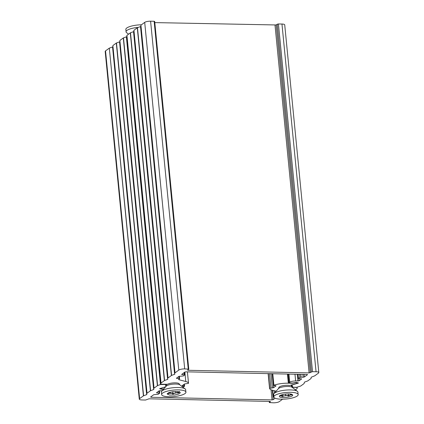 <?xml version="1.0" encoding="UTF-8"?>
<svg xmlns="http://www.w3.org/2000/svg" width="424" height="424" viewBox="0 0 424 424"><rect width="100%" height="100%" fill="white"/><g stroke="black" fill="none" stroke-linecap="round" stroke-linejoin="round"><path stroke-width="0.64" d="M318.816 372.569L284.721 24.868A4.532 1.203 174.4 0 0 281.965 24.036L316.055 371.737A4.532 1.203 -5.6 0 1 318.816 372.569A4.532 1.203 -5.6 0 1 318.466 373.104L314.688 375.855L311.184 377.238L311.052 378.5L307.692 380.943L304.453 382.141L304.061 383.588L300.701 386.036L296.646 387.313L292.025 387.213A7.473 1.982 174.4 0 0 292.602 386.333A7.473 1.982 174.4 0 0 291.092 385.321L298.454 383.026L296.365 382.4L292.682 383.031L289.512 382.962L288.961 382.798L289.73 382.183A4.532 1.203 -5.6 0 1 295.634 380.996L299.106 380.81L298.899 378.706M174.937 372.935L140.847 25.233L174.937 372.935L178.79 370.083A4.532 1.203 -5.6 0 1 184.694 368.901L188.781 369.145L187.588 370.12L188.139 370.284L309.112 372.897L312.52 371.663L316.055 371.737M174.614 374.286L171.566 375.388L137.477 27.687L140.524 26.585L174.614 374.286L174.879 374.095M167.946 378.023L133.852 30.321L167.946 378.023L171.566 375.388M167.623 379.379L164.576 380.476L130.486 32.775L133.534 31.678L167.623 379.379L167.888 379.189M160.956 383.116L126.861 35.415L160.956 383.116L164.576 380.476M179.23 384.149A6.344 1.685 174.4 0 0 179.235 384.022A6.344 1.685 174.4 0 0 174.481 382.856A6.344 1.685 174.4 0 0 167.459 384.292L160.897 384.224L126.808 36.533M163.855 388.824L162.175 389.015L160.357 388.464L165.678 386.773L159.636 388.676L161.73 389.301L163.675 389.031M307.474 374.503L186.041 371.816L184.864 372.049L181.647 374.45L184.827 374.827L183.359 375.95L178.917 376.38L176.4 378.266L179.585 378.643L178.7 379.655L185.781 381.51A13.589 3.609 -5.6 0 1 188.526 383.349L184.541 383.974L182.097 385.755L184.583 386.227L184.196 386.508A13.589 3.609 -5.6 0 1 182.638 386.98M307.495 374.699L304.347 376.989L304.093 374.366M302.884 374.339L303.165 377.228L304.347 376.989M303.165 377.228L301.088 377.185L300.807 374.291M301.533 378.833L298.438 378.542L299.906 377.418L301.088 377.185M301.549 379.029L299.106 380.81M184.694 368.901L150.6 21.2A4.532 1.203 174.4 0 0 144.695 22.382L140.847 25.233M130.486 32.775L126.861 35.415M137.477 27.687L133.852 30.321M150.6 21.2L154.135 21.274L188.224 368.975M154.617 21.55L154.135 21.274M310.294 372.664L276.199 24.963L154.797 22.599M276.199 24.963L277.248 24.2L311.343 371.901M312.52 371.663L278.43 23.961L277.248 24.2M278.43 23.961L281.965 24.036M291.866 385.586L292.025 387.213M139.629 398.602L105.534 50.896A4.532 1.203 174.4 0 0 105.184 51.431L139.279 399.132A4.532 1.203 -5.6 0 1 139.629 398.602L143.598 395.756L109.312 48.145L143.407 395.846M282.623 399.201L279.305 401.618A4.532 1.203 -5.6 0 1 273.401 402.8L269.314 402.556L270.501 401.581L269.95 401.417L148.983 398.804L145.57 400.039L142.035 399.964A4.532 1.203 -5.6 0 1 139.279 399.132M105.534 50.896L109.312 48.145M291.993 387.213L297.197 387.478L297.07 388.681L295.464 389.852M276.141 391.193L272.309 390.191A13.589 3.609 -5.6 0 1 269.563 388.352L273.549 387.732L276.066 385.84L273.507 385.48L273.899 385.193A13.589 3.609 -5.6 0 1 288.331 383.201L292.332 383.285L295.92 382.686L297.738 383.238L289.677 385.469A6.344 1.685 174.4 0 0 282.707 385.729A6.344 1.685 174.4 0 0 278.854 387.684A6.344 1.685 174.4 0 0 278.886 387.806M273.83 397.044L273.263 396.875L273.65 396.541M275.176 398.231L273.231 399.652L272.303 390.191M271.058 389.773L272.049 399.885L273.231 399.652M272.049 399.885L151.082 397.272L151.024 396.694M162.196 390.7L158.989 390.891L156.472 392.778L159.583 393.265L158.184 394.283L153.742 394.712L150.6 397.002L151.082 397.272M160.458 384.531L157.585 385.57L123.49 37.869L126.368 36.83L160.458 384.531L166.065 384.489A7.473 1.982 174.4 0 0 165.487 385.368A7.473 1.982 174.4 0 0 166.245 386.126M153.96 388.209L119.87 40.508L153.96 388.209L157.585 385.57M153.636 389.566L150.589 390.663L116.499 42.962L119.547 41.859L153.636 389.566L153.901 389.375M146.969 393.302L112.874 45.601L146.969 393.302L150.589 390.663M109.503 48.055L112.551 46.953L146.646 394.654L146.905 394.463M146.646 394.654L143.598 395.756M112.816 46.762L112.551 46.953M147.038 393.202L112.874 45.601M112.948 45.501L116.308 43.057L150.398 390.758M154.034 388.114L119.87 40.508M119.939 40.413L123.299 37.964L157.394 385.665M126.824 36.724L126.368 36.83M292.47 394.786C290.848 392.608 277.312 394.808 279.564 396.721C281.186 398.904 294.728 396.7 292.47 394.786L292.618 395.104M279.416 396.408L279.564 396.721M280.259 395.412L280.799 395.375C282.103 395.332 282.792 395.714 282.861 396.53L283.243 395.99L285.606 395.762C285.813 395.348 286.799 395.454 288.559 396.069L290.742 394.633L290.35 394.023M290.673 394.606C290.064 394.341 290.382 394.309 291.638 394.5L291.988 394.453M273.936 397.272L273.639 394.225A12.238 3.249 -5.6 0 1 273.989 393.62A12.238 3.249 -5.6 0 1 274.174 393.435A12.238 3.249 -5.6 0 1 285.803 390.101A12.238 3.249 -5.6 0 1 297.404 391.326A12.238 3.249 -5.6 0 1 297.865 391.85L298.167 394.892A12.238 3.249 -5.6 0 1 286.338 398.989A12.238 3.249 -5.6 0 1 273.936 397.272A12.238 3.249 -5.6 0 1 274.408 395.825A12.238 3.249 -5.6 0 1 288.336 392.338A12.238 3.249 -5.6 0 1 298.167 394.892M282.744 394.516L282.861 396.53M279.877 395.661L282.893 396.657M283.179 396.096L292.443 394.76M167.289 393.594L167.692 393.981L168.169 393.711M168.683 393.382L174.444 393.339L179.516 391.935M172.95 391.649L168.667 392.672L167.178 393.981L169.478 395.067L174.603 395.014L178.891 393.991L180.38 392.682L178.08 391.596L172.95 391.649M168.826 392.757L168.196 393.721M168.789 393.17L170.13 393.318C170.994 393.006 171.921 393.265 172.923 394.108L174.397 393.191L175.806 393.048L175.605 391.463M172.69 391.686L172.928 394.156M175.78 393.006C176.103 392.656 176.914 392.677 178.207 393.064L178.287 393.09C179.474 391.914 179.834 391.384 179.368 391.5M161.692 394.845L161.396 391.803A12.238 3.249 -5.6 0 1 161.751 391.198A12.238 3.249 -5.6 0 1 178.266 387.504A12.238 3.249 -5.6 0 1 185.161 388.903A12.238 3.249 -5.6 0 1 185.627 389.428L185.924 392.47A12.238 3.249 -5.6 0 1 169.054 396.769A12.238 3.249 -5.6 0 1 161.692 394.845A12.238 3.249 -5.6 0 1 173.464 390.096A12.238 3.249 -5.6 0 1 185.924 392.47M138.388 27.353A12.238 3.249 174.4 0 0 126.135 32.15A12.238 3.249 174.4 0 0 126.596 32.675L128.536 34.148M141.377 24.799A12.238 3.249 174.4 0 0 125.833 29.108L126.135 32.15M144.695 22.382L178.79 370.083M175.011 372.834L140.916 25.133M178.833 376.443L179.029 378.478M176.951 378.436L176.898 377.853M184.074 372.622L184.276 374.662M182.198 374.615L182.14 374.032M299.598 374.265L299.906 377.418M298.507 378.436L298.099 374.233M297.251 374.217L297.924 381.049M294.966 374.169L295.634 380.996M161.025 383.02L126.93 35.319M130.29 32.871L164.385 380.572M168.015 377.927L133.926 30.226M137.286 27.777L171.376 375.479M298.061 382.846L298.099 383.254M289.03 382.692L288.182 374.021M178.7 379.655L178.674 379.363M187.403 371.843L188.526 383.349L187.403 371.843M182.574 386.026L182.521 385.442M183.873 384.457L184.032 386.057M188.139 370.284L188.086 369.707M275.017 25.196L309.112 372.897M184.853 372.055L185.781 381.51M288.935 374.037L289.73 382.183M275.558 391.856L275.473 391.018M274.238 390.695L274.471 393.08M273.337 396.769L272.701 390.292M158.905 390.954L159.101 392.99M157.023 392.947L156.965 392.364M159.822 388.803L159.795 388.522M161.687 388.888L161.73 389.301M269.632 388.241L268.196 373.586M268.116 373.586L269.563 388.352L268.116 373.586M268.302 373.592L269.733 388.172M270.915 387.934L269.51 373.618M270.963 373.65L272.367 387.965M273.549 387.732L272.171 373.676M273.581 385.368L272.431 373.682M272.537 373.682L273.676 385.299M273.899 385.193L272.77 373.687M292.306 383.02L292.332 383.285M287.43 374.005L288.331 383.201M295.92 382.686L295.888 382.358M297.516 382.702L297.553 383.111M291.739 386.958L291.595 385.474M269.383 402.45L269.282 401.401M291.103 385.416L292.078 387.276A7.134 1.892 174.4 0 0 285.119 386.582A7.134 1.892 174.4 0 0 278.43 388.617L279.013 387.245M285.437 394.044L285.606 395.762M288.346 393.885L288.559 396.069M178.997 383.619L179.834 384.854A7.134 1.892 174.4 0 0 175.817 384.038A7.134 1.892 174.4 0 0 166.192 386.195L166.78 384.176M175.631 391.463L175.769 392.868M170.024 392.216L170.13 393.318M172.685 391.686L172.918 394.044M178.064 391.591L178.207 393.064M179.347 376.221L179.585 378.643M184.578 372.261L184.827 374.827M298.014 374.233L298.438 378.542M288.103 374.021L288.961 382.798M184.376 384.096L184.583 386.227M188.781 369.145L154.686 21.444M272.616 390.271L273.263 396.875M159.413 390.732L159.652 393.159M272.351 373.676L273.507 385.48M297.69 382.75L297.738 383.238M269.314 402.556L269.203 401.401M278.43 388.617L273.989 393.62M292.078 387.276L297.404 391.326M168.291 393.016L168.026 393.175M166.192 386.195L161.751 391.198M179.834 384.854L185.161 388.903"/></g></svg>
